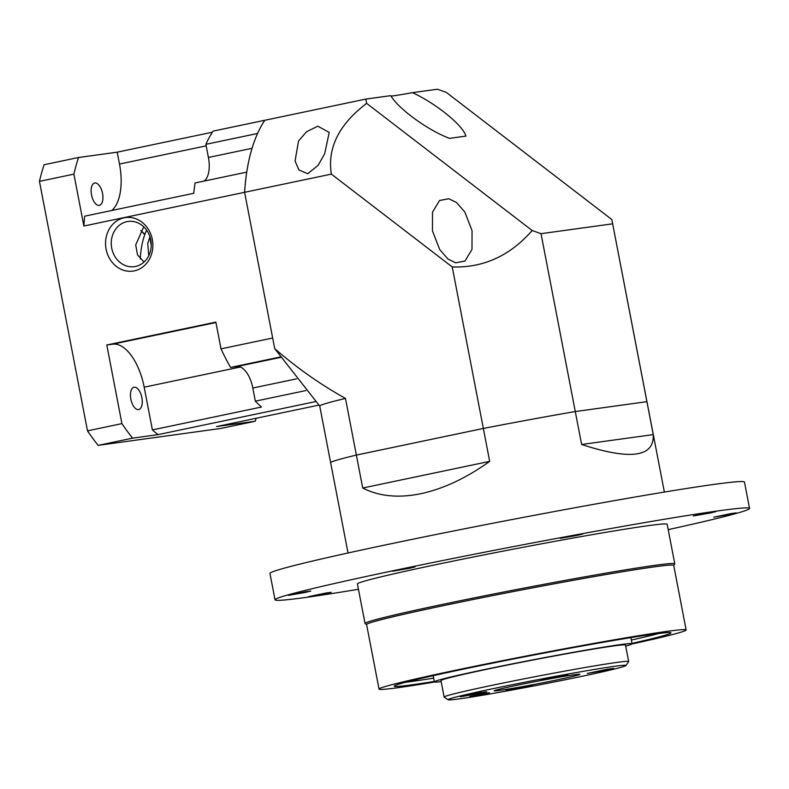 <?xml version="1.0" encoding="UTF-8"?>
<svg xmlns="http://www.w3.org/2000/svg" width="789" height="789" viewBox="0 0 789 789"><rect width="100%" height="100%" fill="white"/><g stroke="black" fill="none" stroke-linecap="round" stroke-linejoin="round"><path stroke-width="1.18" d="M493.312 688.61A90.607 2.692 169.1 0 0 448.113 699.784A90.607 2.692 169.1 0 0 580.743 676.558A90.607 2.692 169.1 0 0 625.973 665.531A90.607 2.692 169.1 0 0 582.815 671.419A90.607 2.692 169.1 0 0 493.312 688.61M448.113 699.784L444.187 697.131A93.96 2.791 -10.9 0 1 444.128 697.052A93.96 2.791 -10.9 0 1 491.064 685.533A93.96 2.791 -10.9 0 1 628.665 661.517A93.96 2.791 -10.9 0 1 628.636 661.606L625.973 665.531M515.986 685.483A43.622 1.292 -10.9 0 1 579.846 674.299A43.622 1.292 -10.9 0 1 558.079 679.674A43.622 1.292 -10.9 0 1 514.98 687.949A43.622 1.292 -10.9 0 1 494.2 690.789A43.622 1.292 -10.9 0 1 515.986 685.483M441.159 681.637A100.676 2.988 -10.9 0 1 434.364 681.854A100.676 2.988 -10.9 0 1 484.653 669.516A100.676 2.988 -10.9 0 1 632.078 643.785A100.676 2.988 -10.9 0 1 625.697 646.102M444.128 697.052L440.962 680.582A93.96 2.791 -10.9 0 1 487.888 669.062A93.96 2.791 -10.9 0 1 625.49 645.047L628.665 661.517M480.018 693.353L486.724 691.716L480.156 692.624L460.362 696.786L480.018 693.353M561.196 676.331L567.902 674.684L561.334 675.601L541.54 679.763L561.196 676.331M606.988 670.019L613.694 668.372L607.135 669.289L587.332 673.451L606.988 670.019M525.809 687.041L532.516 685.394L525.947 686.312L506.153 690.474L525.809 687.041M484.485 693.955L489.515 692.712L484.584 693.403L469.741 696.519L484.485 693.955M631.999 643.36A140.945 4.182 169.1 0 0 670.985 632.877A140.945 4.182 169.1 0 0 464.593 668.894A140.945 4.182 169.1 0 0 394.194 686.174A140.945 4.182 169.1 0 0 434.285 681.43M631.368 640.066A140.945 4.182 169.1 0 0 659.052 633.459M631.89 644.021A156.38 4.635 169.1 0 0 686.144 629.957L673.717 565.397A156.38 4.635 169.1 0 0 444.71 605.37A156.38 4.635 169.1 0 0 366.599 624.533L379.036 689.093A156.38 4.635 169.1 0 0 434.631 682.012M686.144 629.957A156.38 4.635 169.1 0 0 457.147 669.92A156.38 4.635 169.1 0 0 379.036 689.093M673.727 565.466L674.743 563.977A157.721 4.675 169.1 0 0 674.782 563.819A157.721 4.675 169.1 0 0 443.812 604.137A157.721 4.675 169.1 0 0 365.031 623.468A157.721 4.675 169.1 0 0 365.12 623.596L366.609 624.602M365.031 623.468L357.417 583.949A157.721 4.675 -10.9 0 1 436.199 564.608A157.721 4.675 -10.9 0 1 667.169 524.3L674.782 563.819M305.116 592.46L310.817 591.06L305.235 591.839L288.409 595.379L305.116 592.46M409.323 568.317L415.024 566.916L409.442 567.695L392.616 571.236L409.323 568.317M577.065 535.415L582.765 534.015L577.183 534.794L560.358 538.335L577.065 535.415M710.1 513.028L715.791 511.627L710.218 512.406L693.383 515.947L710.1 513.028M730.476 514.27L736.176 512.87L730.594 513.649L713.769 517.189L730.476 514.27M325.502 593.693L331.193 592.302L325.62 593.081L308.785 596.612L325.502 593.693M358.443 589.275A241.612 7.17 -10.9 0 1 275.036 599.808L269.956 573.465A241.612 7.17 -10.9 0 1 390.644 543.838A241.612 7.17 -10.9 0 1 744.471 482.079L749.55 508.432A241.612 7.17 -10.9 0 1 668.194 529.626M275.036 599.808A241.612 7.17 -10.9 0 1 395.723 570.191A241.612 7.17 -10.9 0 1 749.55 508.432M420.882 493.687C398.504 498.283 379.114 496.389 362.713 488.016L489.683 461.378C466.24 478.114 443.31 488.884 420.882 493.687M489.683 461.378L483.341 428.447L356.372 455.075A161.074 4.783 169.1 0 0 330.65 462.709A161.074 4.783 -10.9 0 1 356.372 455.075L362.713 488.016M581.621 444.483L653.243 434.611C654.397 457.117 630.519 460.411 581.621 444.483L575.28 411.542L646.901 401.67A161.074 4.783 -10.9 0 1 647 401.788A161.074 4.783 169.1 0 0 646.901 401.67L653.243 434.611M345.464 398.425L356.372 455.075L483.341 428.447A161.074 4.783 -10.9 0 1 575.28 411.542L541.027 233.682L612.649 223.81L646.901 401.67L575.28 411.542A161.074 4.783 169.1 0 0 483.341 428.447L452.245 266.968L331.36 174.113L244.61 192.309L274.72 348.639C296.772 367.822 320.354 384.421 345.464 398.425A161.074 4.783 169.1 0 0 319.742 406.059L330.65 462.709A161.074 4.783 169.1 0 0 330.749 462.837M405.497 682.288A140.945 4.182 169.1 0 0 433.654 678.136M390.989 96.09A33.562 0.996 -10.9 0 0 412.509 92.648C422.993 97.58 433.408 103.98 443.743 111.841C456.575 121.891 463.981 129.968 465.954 136.083L449.424 138.361C437.303 133.647 424.62 126.299 411.365 116.308C401.197 108.418 394.322 101.534 390.733 95.656L365.81 99.089L264.779 120.283A161.074 78.298 78.2 0 0 244.61 192.309A161.074 78.298 -101.8 0 1 246.73 172.13L195.07 182.969A161.074 78.298 78.2 0 0 193.749 193.295L84.689 216.176A161.074 78.298 78.2 0 0 83.881 226.029L244.61 192.309L272.669 338.017L221.009 348.856L215.861 322.119L106.791 344.99L121.93 423.624A191.283 92.984 78.2 0 0 132.591 438.142L158.096 434.621L315.501 401.611M448.063 259.088L455.687 262.806L464.948 261.06L471.99 249.413L472.049 230.644L464.81 211.985L456.436 202.457L448.823 198.729L439.552 200.485L432.51 212.133L432.461 230.901L439.69 249.561L448.063 259.088M307.71 173.758L318.115 165.345L324.703 153.648L329.21 132.404L317.829 126.181L306.536 131.763L298.548 140.965L295.066 160.956L298.863 169.882L307.71 173.758M319.752 406.098L274.72 348.639M412.509 92.648L437.431 89.216L446.298 92.382L611.82 219.529L664.377 492.07M452.245 266.968C483.45 267.935 510.089 255.784 532.161 230.506L541.027 233.682M612.649 223.81L612.323 221.758M331.36 174.113C327.228 147.947 338.994 124.366 366.638 103.369L365.81 99.089M366.638 103.369L532.161 230.506M144.742 234.718A77.184 37.517 78.2 0 0 140.994 230.743M140.817 230.605A73.831 35.89 -101.8 0 1 142.257 231.848A73.831 35.89 -101.8 0 1 144.86 234.382M150.235 237.785A25.169 21.984 -97.8 0 0 150.758 242.913A25.169 21.984 -97.8 0 0 151.222 244.955M148.756 255.754L147.75 243.436L149.959 236.858M91.524 194.942A11.411 5.543 -101.8 0 1 94.69 183.018A11.411 5.543 -101.8 0 1 102.54 193.423A11.411 5.543 -101.8 0 1 99.375 205.347A11.411 5.543 -101.8 0 1 91.524 194.942M130.856 399.155A11.411 5.543 -101.8 0 1 134.012 387.231A11.411 5.543 -101.8 0 1 141.862 397.636A11.411 5.543 -101.8 0 1 138.696 409.56A11.411 5.543 -101.8 0 1 130.856 399.155M152.316 239.491A27.013 23.591 -97.8 0 0 124.11 217.823A27.013 23.591 -97.8 0 0 106.111 249.186A27.013 23.591 -97.8 0 0 134.317 270.854A27.013 23.591 -97.8 0 0 152.316 239.491M150.758 239.964A22.822 19.932 -97.8 0 0 128.124 221.453A22.822 19.932 -97.8 0 0 111.722 248.15A22.822 19.932 -97.8 0 0 134.357 266.662A22.822 19.932 -97.8 0 0 150.758 239.964M144.071 262.047L137.513 254.877L135.708 244.846L143.736 226.828M140.264 258.989A73.831 35.89 -101.8 0 1 146.616 230.171M305.876 390.565L255.34 401.157A161.074 78.298 78.2 0 0 261.465 407.035L152.395 429.916A161.074 78.298 78.2 0 0 158.096 434.621M318.805 405.122L216.571 426.563L255.222 421.237L220.782 428.457L98.152 445.361A191.283 92.984 -101.8 0 1 87.49 430.843L39.45 181.362L73.89 174.142L83.881 226.029M87.49 430.843L121.93 423.624M221.009 348.856A161.074 78.298 78.2 0 0 230.585 367.427L280.489 356.953M264.779 120.283L213.119 131.112A161.074 78.298 78.2 0 0 205.89 144.328L257.549 133.489A161.074 78.298 -101.8 0 1 264.779 120.283M39.45 181.362A191.283 92.984 -101.8 0 1 44.105 164.733L78.545 157.504A191.283 92.984 78.2 0 0 73.89 174.142M212.399 132.207L117.196 152.178L78.545 157.504M98.152 445.361L132.591 438.142M255.222 421.237A191.283 92.984 78.2 0 0 256.188 418.249M111.762 210.495A46.985 22.842 78.2 0 0 119.484 164.043L117.196 152.178M152.395 429.916L144.17 387.182A46.985 22.842 78.2 0 0 112.62 344.191L106.791 344.99M204.026 181.095A23.492 11.421 78.2 0 0 208.414 157.465L205.89 144.328M255.34 401.157L252.815 388.03A23.492 11.421 78.2 0 0 237.045 366.53L230.585 367.427M206.176 145.857L119.484 164.043M215.939 322.523L112.62 344.191M240.359 367.003L144.17 387.182M208.414 157.465L252.046 148.312M252.815 388.03L296.546 378.858M237.045 366.53L280.776 357.358M433.181 675.69L434.364 681.854M330.65 462.709L348.038 552.981M630.894 637.611L632.078 643.785"/></g></svg>
